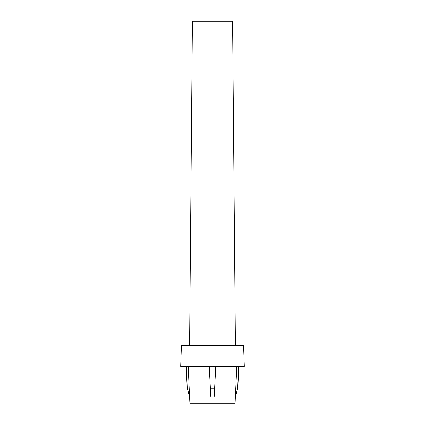 <?xml version="1.0" encoding="UTF-8"?>
<svg xmlns="http://www.w3.org/2000/svg" width="425" height="425" viewBox="0 0 425 425"><rect width="100%" height="100%" fill="white"/><g stroke="black" fill="none" stroke-linecap="round" stroke-linejoin="round"><path stroke-width="0.64" d="M235.429 396.929L237.66 388.248L235.365 396.929L235.067 403.75L189.933 403.75L189.571 396.929L187.25 388.248L186.304 366.334M189.582 345.541L192.413 21.25L232.587 21.25L235.418 345.541M237.75 388.248L238.903 366.334M237.66 388.248L238.696 366.334M243.578 345.541L181.422 345.541L180.694 366.334L244.306 366.334L243.578 345.541M235.365 396.929L236.81 366.334M214.168 396.929L215.773 366.334L214.168 396.929L210.832 396.929L209.227 366.334L210.375 388.248L214.625 388.248M189.571 396.929L188.19 366.334M189.635 396.929L187.34 388.248M210.375 388.248L210.832 396.929M187.25 388.248L186.097 366.334"/></g></svg>
